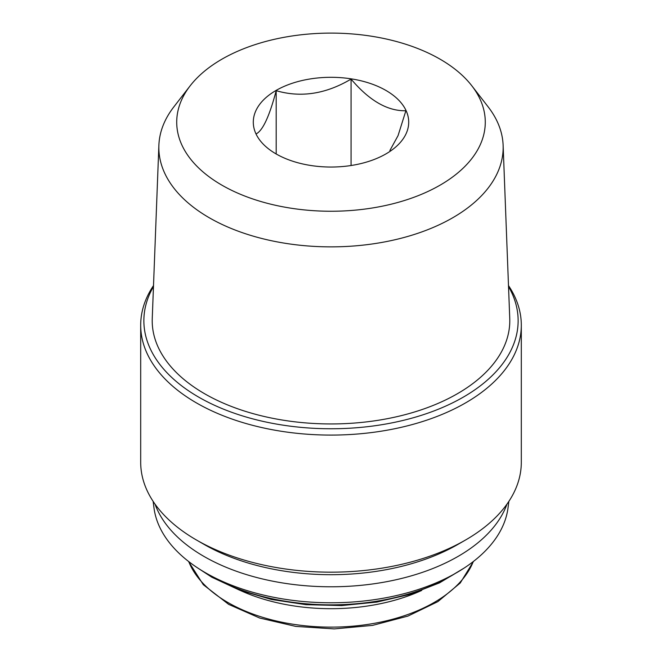 <?xml version="1.0" encoding="UTF-8"?>
<svg xmlns="http://www.w3.org/2000/svg" width="662" height="662" viewBox="0 0 662 662"><rect width="100%" height="100%" fill="white"/><g stroke="black" fill="none" stroke-linecap="round" stroke-linejoin="round"><path stroke-width="0.99" d="M276.054 153.898A77.711 44.867 0 0 0 406.063 133.782A77.711 44.867 0 0 0 310.883 78.836A77.711 44.867 0 0 0 276.054 153.898M256.12 133.914C262.748 130.671 269.434 116.264 276.186 90.677C300.92 97.893 325.878 94.029 351.067 79.092C369.288 100.641 387.56 111.191 405.88 110.744L398.052 135.636L389.877 150.522M190.16 85.812L173.833 106.888A172.161 99.399 0 0 0 158.88 145.268A172.161 99.399 0 0 0 209.258 217.748A172.161 99.399 0 0 0 398.64 238.874A172.161 99.399 0 0 0 503.12 145.268A172.161 99.399 0 0 0 488.167 106.888L471.841 85.812A154.279 89.072 0 0 0 331 33.1A154.279 89.072 0 0 0 190.16 85.812A154.279 89.072 0 0 0 221.902 185.161A154.279 89.072 0 0 0 418.492 195.538A154.279 89.072 0 0 0 471.841 85.812M158.88 145.268L152.252 318.447A178.79 103.222 0 0 0 204.575 393.716A178.79 103.222 0 0 0 401.238 415.645A178.79 103.222 0 0 0 509.748 318.447L503.12 145.268M240.281 590.43A145.905 84.239 0 0 0 421.719 590.43M153.137 501.374L153.981 507.895A177.515 102.486 0 0 0 205.477 572.754A177.515 102.486 0 0 0 392.789 596.363A177.515 102.486 0 0 0 508.019 507.895L508.863 501.374M155.024 504.13A179.733 103.769 0 0 0 203.904 556.394A179.733 103.769 0 0 0 382.437 582.444A179.733 103.769 0 0 0 506.976 504.13M153.51 285.562A190.308 109.875 0 0 0 140.692 325.207L140.692 462.299A190.308 109.875 0 0 0 196.432 539.993L203.904 544.305A179.733 103.769 0 0 0 458.096 544.305L465.568 539.993A190.308 109.875 0 0 0 521.308 462.299L521.308 325.207A190.308 109.875 0 0 0 508.49 285.562M203.904 544.305L196.432 539.993A190.308 109.875 0 0 0 465.568 539.993M140.692 325.207A190.308 109.875 0 0 0 196.432 402.901A190.308 109.875 0 0 0 403.828 426.717A190.308 109.875 0 0 0 521.308 325.207M153.476 286.547A187.139 108.038 0 0 0 198.674 397.117A187.139 108.038 0 0 0 429.39 412.625A187.139 108.038 0 0 0 508.524 286.547M351.067 79.092L351.067 165.517M276.186 90.677L276.186 153.286M188.728 561.575A145.905 84.239 0 0 0 227.827 602.461A145.905 84.239 0 0 0 371.448 623.827A145.905 84.239 0 0 0 473.272 561.575M206.958 573.598A169.166 97.662 0 0 0 211.385 576.246A169.166 97.662 0 0 0 455.042 573.598M473.553 561.359L460.256 582.99L437.863 601.634L407.941 616.082L372.582 625.383L334.269 628.9L295.732 626.393L259.694 618.035L228.704 604.398L203.3 584.695L188.447 561.359M464.319 567.955L439.551 582.85L409.952 594.393L376.827 602.072L341.658 605.556L306.018 604.671L271.494 599.474L239.619 590.181L211.823 577.214L197.681 567.955"/></g></svg>

